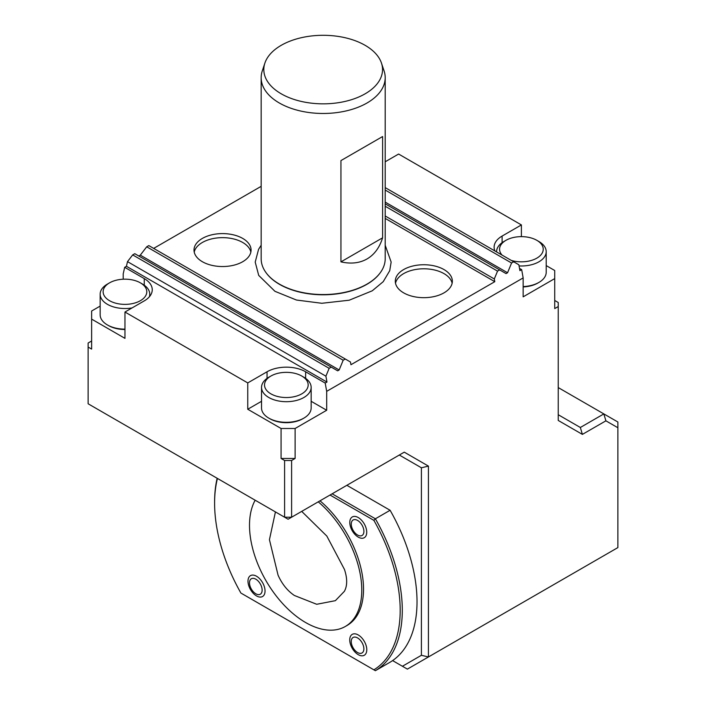 <?xml version="1.0" encoding="UTF-8"?>
<svg xmlns="http://www.w3.org/2000/svg" width="706" height="706" viewBox="0 0 706 706"><rect width="100%" height="100%" fill="white"/><g stroke="black" fill="none" stroke-linecap="round" stroke-linejoin="round"><path stroke-width="1.06" d="M275.428 511.921L269.436 539.702L278.067 575.178C282.029 584.047 287.474 590.816 294.393 595.485L316.712 604.283L335.376 600.674L344.378 591.328C347.405 585.777 347.431 578.488 344.466 569.451L326.825 536.066L301.7 511.382M340.945 261.864L340.945 160.589L367.032 145.524L382.599 136.54L382.599 237.816C379.563 247.585 374.374 254.637 367.032 258.952C359.619 263.153 350.926 264.123 340.945 261.864L382.599 237.816M381.461 63.081L384.073 70.891A62.022 35.803 180 0 1 385.194 77.669A62.022 35.803 180 0 1 367.032 102.988A62.022 35.803 180 0 1 299.45 110.754A62.022 35.803 180 0 1 261.158 77.669A62.022 35.803 180 0 1 262.288 70.891L264.891 63.081A59.357 34.267 180 0 1 323.18 35.3A59.357 34.267 180 0 1 381.461 63.081A59.357 34.267 180 0 1 365.152 93.801A59.357 34.267 180 0 1 295.346 99.837A59.357 34.267 180 0 1 264.891 63.081M385.194 77.669L385.194 258.758A62.022 35.803 180 0 1 379.793 273.372A62.022 35.803 180 0 1 367.032 284.077A62.022 35.803 180 0 1 266.568 273.372A62.022 35.803 180 0 1 261.158 258.758L261.158 77.669M311.152 401.29L326.684 410.257L295.117 428.489L281.076 428.489L281.076 458.468L284.589 460.497L291.604 460.497L291.604 517.207L284.589 517.207L288.101 519.237L404.273 452.158L428.427 466.11L428.427 656.968L407.38 669.12L402.42 666.261L421.411 655.292L428.427 656.968L617.874 547.591L617.874 427.739L605.898 420.829L582.388 434.393L558.234 420.449L558.234 302.503L554.722 300.482M558.234 414.722L580.341 427.483L603.842 413.91L558.234 387.576M605.898 420.829L603.842 413.91L617.874 422.011L617.874 427.739M421.411 655.292L421.411 467.787L428.427 466.11M399.305 455.026L421.411 467.787L399.314 455.026L404.273 452.158M281.076 458.468L295.117 458.468L291.604 460.497M91.63 340.989L88.126 343.019L88.126 403.779L284.589 517.207L284.589 460.497M88.126 347.07L91.63 349.091L91.63 319.112L124.962 338.359L124.962 312.026L247.753 382.917L267.045 371.78A27.287 15.753 180 0 1 305.636 371.78L325.201 383.076L326.684 391.345L523.155 277.917L521.672 269.648L519.51 268.395M346.858 485.304L390.109 510.279A132.719 76.627 60 0 1 392.598 660.595L402.42 666.261M523.155 277.917L523.155 296.838L554.722 278.605L554.722 308.584L558.234 306.554M385.194 161.78L398.608 154.04L521.399 224.932L502.098 236.069A27.287 15.753 0 0 0 494.112 247.206A27.287 15.753 0 0 0 494.888 250.939M521.399 236.634L521.399 224.932M554.722 278.605L554.722 270.504L546.206 265.58M100.155 306.095L91.63 311.011L91.63 319.112M123.206 279.205L123.206 273.866L124.688 267.309L126.445 266.294L326.957 382.061L325.201 383.076M281.076 428.489L247.753 409.251L247.753 382.917M580.341 427.483L582.388 434.393M326.684 410.257L326.684 391.345M295.117 428.489L295.117 458.468M392.598 660.595A132.719 76.627 60 0 1 390.109 662.193L375.38 670.7L373.88 669.835A131.228 75.763 -120 0 0 373.88 520.357L330.02 495.03M217.448 478.439A131.228 75.763 -120 0 0 214.598 503.131L214.598 501.922A132.719 76.627 60 0 1 217.157 478.271M332.129 493.812L375.38 518.786A132.719 76.627 60 0 1 375.38 670.7M390.109 510.279L375.38 518.786L373.88 520.357M241.514 593.411L373.88 669.835M214.598 503.131A131.228 75.763 -120 0 0 240.905 593.058M256.525 595.926A12.055 6.963 60 0 1 249.139 576.89A12.055 6.963 60 0 1 263.903 585.415A12.055 6.963 60 0 1 256.525 595.926M358.26 654.665A12.055 6.963 60 0 1 349.735 639.892A12.055 6.963 60 0 1 358.26 634.968A12.055 6.963 60 0 1 366.785 649.741A12.055 6.963 60 0 1 358.26 654.665M358.26 537.116A11.976 6.91 60 0 1 350.926 518.213A11.976 6.91 60 0 1 365.593 526.685A11.976 6.91 60 0 1 358.26 537.116M255.166 500.219A79.381 45.828 -120 0 0 273.063 591.699A79.381 45.828 -120 0 0 345.331 626.469L347.087 625.454A79.381 45.828 -120 0 0 363.528 589.113A79.381 45.828 -120 0 0 319.995 500.819M255.819 593.772A8.931 5.154 60 0 1 250.348 579.679A8.931 5.154 60 0 1 261.291 585.998A8.931 5.154 60 0 1 255.819 593.772M351.244 641.577A8.931 5.154 60 0 1 360.722 640.73A8.931 5.154 60 0 1 360.722 653.359A8.931 5.154 60 0 1 351.244 641.577M357.58 535.024A8.931 5.154 60 0 1 352.118 520.922A8.931 5.154 60 0 1 363.052 527.241A8.931 5.154 60 0 1 357.58 535.024M345.331 626.469A79.381 45.828 -120 0 0 361.772 590.128A79.381 45.828 -120 0 0 318.238 501.834M303.88 377.242L301.78 376.033A21.833 12.602 180 0 1 301.78 393.851A21.833 12.602 180 0 1 270.91 393.851A21.833 12.602 180 0 1 270.91 376.033A21.833 12.602 180 0 1 301.78 376.033L303.88 377.242A24.807 14.323 180 0 1 311.152 387.373A24.807 14.323 180 0 1 286.345 401.696A24.807 14.323 180 0 1 261.538 387.373A24.807 14.323 180 0 1 268.801 377.242L270.91 376.033M142.506 284.077L140.397 282.859A21.833 12.602 180 0 1 140.397 300.685A21.833 12.602 180 0 1 109.527 300.685A21.833 12.602 180 0 1 109.527 282.859A21.833 12.602 180 0 1 140.397 282.859L142.506 284.077A24.807 14.323 180 0 1 149.769 294.199A24.807 14.323 180 0 1 149.354 296.802M502.063 255.087A21.833 12.602 180 0 1 505.964 240.322A21.833 12.602 180 0 1 536.834 240.322L536.834 240.322A21.833 12.602 180 0 1 538.987 256.702A21.833 12.602 180 0 1 511.268 260.399M132.066 307.922A24.807 14.323 180 0 1 100.155 294.199A24.807 14.323 180 0 1 107.418 284.077L109.527 282.859M538.943 241.54L536.834 240.322L538.943 241.54A24.807 14.323 180 0 1 546.206 251.663A24.807 14.323 180 0 1 519.069 265.924M496.592 251.663L496.592 251.927A24.807 14.323 180 0 1 496.592 251.663A24.807 14.323 180 0 1 503.855 241.54L505.964 240.322M311.152 387.373L311.152 407.989A24.807 14.323 180 0 1 303.88 418.12A24.807 14.323 180 0 1 268.801 418.12A24.807 14.323 180 0 1 261.538 407.989L261.538 387.373M124.962 329.146A24.807 14.323 180 0 1 107.418 324.945A24.807 14.323 180 0 1 100.155 314.823L100.155 294.199M546.206 251.663L546.206 272.287A24.807 14.323 180 0 1 538.943 282.409A24.807 14.323 180 0 1 523.155 286.574M303.88 418.12L302.795 418.746A23.272 13.432 180 0 1 269.886 418.746L268.801 418.12M107.418 324.945L108.512 325.572A23.272 13.432 0 0 0 124.962 329.508M385.194 218.401L494.791 281.676L350.953 364.72L350.467 362.01L148.816 245.591L146.716 246.8L140.291 255.148L138.817 256.013M345.278 359.019L343.178 360.228L146.716 246.8M343.178 360.228L339.162 369.97L337.671 370.826L134.784 253.692L132.684 254.901L127.495 261.635L325.907 376.183L326.957 382.061M331.246 367.12L329.146 368.329L132.684 254.901M329.146 368.329L325.907 376.183M127.495 261.635L126.445 266.294M385.194 187.611L518.857 264.785L519.916 270.654L521.672 269.648M513.677 261.794L511.576 263.011L385.194 190.046M385.194 203.822L506.07 273.601L507.561 272.745L511.576 263.011M499.645 269.895L497.545 271.113L385.194 206.249M385.194 215.974L494.306 278.958L497.545 271.113M494.791 281.676L494.306 278.958M403.647 292.858A28.531 16.467 180 0 1 395.289 281.209A28.531 16.467 180 0 1 423.821 264.741A28.531 16.467 180 0 1 452.352 281.209A28.531 16.467 180 0 1 434.737 296.423A28.531 16.467 180 0 1 403.647 292.858M202.366 261.714A28.531 16.467 180 0 1 194.009 250.074A28.531 16.467 180 0 1 222.54 233.598A28.531 16.467 180 0 1 251.071 250.074A28.531 16.467 180 0 1 233.457 265.288A28.531 16.467 180 0 1 202.366 261.714M153.679 248.388L261.158 186.34M266.691 273.531A61.74 35.644 0 0 0 266.815 273.699A61.74 35.644 0 0 0 366.838 284.35A61.74 35.644 0 0 0 379.546 273.699A61.74 35.644 0 0 0 379.669 273.531M124.962 312.026L144.253 300.888A27.287 15.753 0 0 0 152.249 289.742A27.287 15.753 0 0 0 144.253 278.605L124.688 267.309M523.155 286.936A23.272 13.432 0 0 0 537.848 283.044L538.943 282.409M247.753 409.251L261.538 401.29M194.229 252.095A28.531 16.467 180 0 1 222.54 237.648A28.531 16.467 180 0 1 250.851 252.095M395.51 283.238A28.531 16.467 180 0 1 423.821 268.792A28.531 16.467 180 0 1 452.131 283.238M340.945 160.589L382.599 136.54M305.636 378.372L305.636 371.78M267.045 378.372L267.045 371.78M140.291 255.148L339.162 369.97M385.194 202.101L507.561 272.745M144.253 285.198L144.253 278.605M502.098 242.661L502.098 236.069M149.769 294.199L149.769 296.308M261.158 245.256L258.564 249.35L255.21 262.111L258.714 275.402L274.943 291.313L296.449 300.032L321.839 303.28L349.205 300.209L372.238 290.81L383.226 281.668L389.721 270.725L391.15 262.058L385.194 245.256"/></g></svg>
